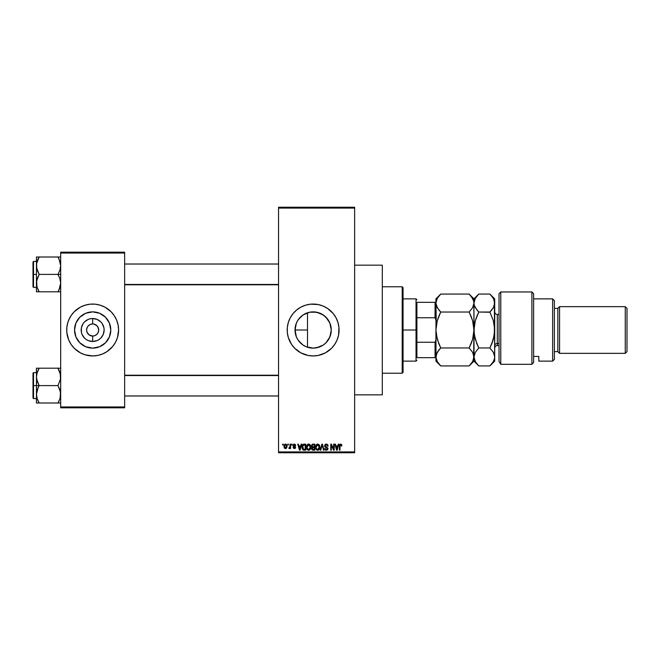 <?xml version="1.0" encoding="UTF-8"?>
<svg xmlns="http://www.w3.org/2000/svg" width="660" height="660" viewBox="0 0 660 660"><rect width="100%" height="100%" fill="white"/><g stroke="black" fill="none" stroke-linecap="round" stroke-linejoin="round"><path stroke-width="0.99" d="M308.938 347.63L313.137 348.125A18.125 18.125 0 0 1 295.02 330A18.125 18.125 0 0 1 313.137 311.875L309.647 312.221M309.895 312.172L306.224 313.252M302.8 344.883L303.707 345.477M299.368 341.773L301.356 343.769M296.414 336.971L298.246 340.329M295.309 333.259L296.381 336.897M295.317 326.733L295.358 333.498M298.254 319.663L297.693 320.521M301.373 316.222L299.384 318.202M306.174 313.269L302.808 315.109M325.355 307.114A25.938 25.938 0 0 0 300.935 307.106L305.613 305.176L310.596 304.186L318.202 304.557L323.07 306.034L327.55 308.435L333.193 313.541L336.014 317.774L337.961 322.468L338.951 327.459L338.58 335.057L337.103 339.925L334.711 344.413L331.485 348.34L325.363 352.877L318.202 355.443L313.137 355.938A25.938 25.938 0 0 1 287.199 330A25.938 25.938 0 0 1 313.137 304.062A25.938 25.938 0 0 1 339.075 330A25.938 25.938 0 0 1 313.137 355.938L308.08 355.443L300.911 352.877A25.938 25.938 0 0 0 325.355 352.885M300.886 307.139A25.938 25.938 0 0 0 293.114 313.516M293.065 313.574A25.938 25.938 0 0 0 288.321 322.468L290.26 317.774L293.089 313.541L296.686 309.952L300.911 307.123M288.313 322.476A25.938 25.938 0 0 0 287.323 327.451L288.321 322.468M287.323 327.467A25.938 25.938 0 0 0 287.199 329.975M287.199 330.025A25.938 25.938 0 0 0 287.323 332.533M300.911 352.877L294.797 348.34L291.572 344.413L288.321 337.532L287.323 332.541A25.938 25.938 0 0 0 288.313 337.524M288.321 337.532A25.938 25.938 0 0 0 293.065 346.426M293.114 346.483A25.938 25.938 0 0 0 300.886 352.861M354.643 394.845L382.313 394.845L382.313 265.155L354.643 265.155L382.313 265.155L382.313 394.845L354.643 394.845M98.249 327.682L96.938 325.718L93.844 324.06L96.022 324.967L97.688 326.634L98.711 330L98.249 332.318L96.938 334.282L94.974 335.593L92.656 336.055L92.656 341.484A11.484 11.484 0 0 1 81.18 330A11.484 11.484 0 0 1 92.656 318.516L92.656 323.945L93.448 324.002M93.514 324.01L92.656 323.945A6.055 6.055 0 0 0 86.608 330A6.055 6.055 0 0 0 92.656 336.055A6.055 6.055 0 0 1 86.608 330A6.055 6.055 0 0 1 92.656 323.945L90.346 324.406L92.656 323.945A6.055 6.055 0 0 1 98.711 330A6.055 6.055 0 0 1 92.656 336.055L94.974 335.593M91.872 335.998L92.656 336.055A6.055 6.055 0 0 0 98.711 330A6.055 6.055 0 0 0 92.656 323.945L92.656 318.516A11.484 11.484 0 0 1 104.14 330A11.484 11.484 0 0 1 92.656 341.484L88.267 340.609L86.278 339.545L84.538 338.118L82.054 334.397L81.394 332.244L81.394 327.756L83.11 323.623L84.538 321.882L88.267 319.39L90.42 318.739L92.656 318.516L97.053 319.39L100.782 321.882L102.209 323.623L103.917 327.756L104.14 330L103.265 334.397L100.782 338.118L99.041 339.545L97.053 340.609L92.656 341.484L92.656 336.055L89.298 335.033L87.07 332.318L89.298 335.033L91.806 335.989M87.623 326.634L87.07 327.682L88.382 325.718L90.346 324.406M92.656 348.125A18.125 18.125 0 0 1 74.539 330A18.125 18.125 0 0 1 92.656 311.875L99.594 313.261L105.476 317.188L109.403 323.062L110.781 330L109.403 336.938L105.476 342.812L99.594 346.739L92.656 348.125L85.726 346.739L79.843 342.812L75.916 336.938L74.539 330L75.916 323.062L79.843 317.188L85.726 313.261L92.656 311.875A18.125 18.125 0 0 1 110.781 330A18.125 18.125 0 0 1 92.656 348.125M87.599 304.557A25.938 25.938 0 0 0 85.148 305.176L90.115 304.186L95.205 304.186L100.188 305.176L104.89 307.123L111.004 311.66L114.23 315.587L116.622 320.075L118.099 324.943L118.602 330L117.48 337.532L115.533 342.226L112.712 346.459L107.069 351.565L102.589 353.966L97.721 355.443L92.656 355.938A25.938 25.938 0 0 1 66.718 330A25.938 25.938 0 0 1 92.656 304.062A25.938 25.938 0 0 1 118.602 330A25.938 25.938 0 0 1 92.656 355.938L85.132 354.824A25.938 25.938 0 0 0 87.599 355.443M85.115 305.184A25.938 25.938 0 0 0 74.341 311.635L80.429 307.123L85.132 305.176M74.299 311.677A25.938 25.938 0 0 0 68.698 320.059L71.09 315.587L74.316 311.66M68.689 320.084A25.938 25.938 0 0 0 66.718 329.975M66.718 330.025A25.938 25.938 0 0 0 68.689 339.916M82.731 353.966L85.132 354.824L80.429 352.877L74.316 348.34L71.09 344.413L68.698 339.925A25.938 25.938 0 0 0 74.299 348.323M74.341 348.364A25.938 25.938 0 0 0 85.115 354.816M278.553 208.09L278.553 451.91L354.643 451.91L354.643 208.09L278.553 208.09L278.553 207.224L354.643 207.224L354.643 208.09L354.643 207.224L278.553 207.224L278.553 452.776L354.643 452.776L354.643 208.09L278.553 208.09M287.826 444.997L287.826 444.13L288.379 444.13L288.379 444.997L287.826 444.997L288.379 444.997L288.379 444.13L287.826 444.13L288.379 444.13L288.379 444.997L287.826 444.997L287.826 444.13L287.826 444.997M289.979 447.959L288.849 448.379L289.93 447.315L290.029 444.13L290.582 444.13L290.582 448.536L290.029 448.536L290.029 447.827L289.509 448.594L288.849 448.379L289.847 447.529L290.029 446.416L288.849 448.379L289.377 448.61L290.029 447.827L290.029 448.536L290.582 448.536L290.582 444.13L290.029 444.13L290.582 444.13L290.582 448.536L290.029 448.536M291.604 444.997L291.604 444.13L292.149 444.13L292.149 444.997L291.604 444.997L292.149 444.997L292.149 444.13L291.604 444.13L292.149 444.13L292.149 444.997L291.604 444.997L291.604 444.13L291.604 444.997M293.015 445.475L293.807 444.147L295.317 444.46L295.688 445.467L294.475 444.691L293.576 445.219L295.515 446.845L295.086 448.429L293.304 448.074L293.098 447.356L294.352 447.983L295.053 447.34L293.387 446.457L293.015 445.475L295.061 447.447L294.352 447.983L293.098 447.356L294.368 448.61L295.614 447.356L293.568 445.368L294.31 444.683L295.688 445.467L294.343 444.056L293.015 445.475M301.166 444.13L300.688 445.937L301.166 444.13L301.744 444.13L300.069 450.186L299.491 450.186L297.734 444.13L298.312 444.13L298.79 445.937L300.688 445.937L298.79 445.937L298.312 444.13L297.734 444.13L299.491 450.186L300.069 450.186L301.744 444.13L301.166 444.13L301.744 444.13L300.069 450.186L299.491 450.186L297.734 444.13L298.312 444.13M308.657 444.056L309.944 444.617L310.662 446.003L310.216 449.377L308.393 450.244L306.743 448.627L306.826 445.483L308.657 444.056L307.082 444.98L306.537 447.15C306.446 448.833 307.147 449.864 308.657 450.26C310.192 449.856 310.901 448.792 310.786 447.076L310.241 445.005L308.781 444.056M317.699 444.056L318.986 444.617L319.696 446.003L319.258 449.377L317.435 450.244L315.785 448.627L315.859 445.483L317.699 444.056L316.123 444.98L315.579 447.15C315.48 448.833 316.189 449.864 317.691 450.26C319.234 449.856 319.943 448.792 319.82 447.076L319.275 445.005L317.823 444.056M340.766 444.056L341.599 444.642L341.83 445.937L341.278 446.02L340.898 444.832L340.057 445.12L339.941 450.186L339.397 450.186L339.587 444.749L340.642 444.056L339.397 446.077L339.397 450.186L339.941 450.186L340.024 445.219L340.618 444.757L341.278 446.02L341.83 445.937L341.674 444.815M287.323 332.541L287.323 327.459M338.266 444.13L337.788 445.937L338.266 444.13L338.844 444.13L337.169 450.186L336.592 450.186L334.834 444.13L335.412 444.13L335.89 445.937L337.788 445.937L335.89 445.937L335.412 444.13L334.834 444.13L336.592 450.186L337.169 450.186L338.844 444.13L338.266 444.13L338.844 444.13L337.169 450.186L336.592 450.186L334.834 444.13L335.412 444.13M333.655 444.13L333.655 448.973L333.655 444.13L334.207 444.13L334.207 450.186L333.622 450.186L331.295 445.335L331.295 450.186L330.751 450.186L330.751 444.13L331.337 444.13L333.655 448.973L331.337 444.13L330.751 444.13L330.751 450.186L331.295 450.186L331.295 445.335L333.622 450.186L334.207 450.186L334.207 444.13L333.655 444.13L334.207 444.13L334.207 450.186L333.622 450.186M326.329 444.056L324.613 445.805L325.083 444.543L326.527 444.056L327.69 444.659L328.152 446.094L327.599 446.177L326.551 444.782L325.24 445.376L325.421 446.465L327.904 448.008L327.772 449.526L326.428 450.26L325.207 449.74L324.769 448.454L326.609 449.542L327.302 449.13L327.36 448.107L325.083 447.002L324.613 445.805L325.454 447.249L327.269 447.967L327.442 448.585L326.411 449.551L324.769 448.454L326.428 450.26L327.995 448.602L325.165 445.797L326.279 444.757L328.152 446.094L326.527 444.056M321.981 445.789L320.768 450.186L320.191 450.186L321.915 444.13L322.451 444.13L324.085 450.186L323.515 450.186L322.22 444.84L320.768 450.186L320.191 450.186L320.768 450.186L322.22 444.84L323.515 450.186L324.085 450.186L322.451 444.13L321.915 444.13L322.451 444.13L324.085 450.186L323.515 450.186L322.22 444.84M313.087 444.13L311.413 445.904L312.229 444.279L314.787 444.13L314.787 450.186L311.974 449.782L311.578 448.478L312.163 447.389L311.413 445.904L312.163 447.389L311.57 448.66L313.079 450.186L314.787 450.186L314.787 444.13L313.087 444.13L314.787 444.13L314.787 450.186L313.079 450.186M304.136 444.13C302.61 444.452 301.909 445.467 302.057 447.191L302.915 444.518L305.753 444.13L305.753 450.186L302.973 449.872L302.057 447.397L303.336 450.07L305.753 450.186L305.753 444.13L304.136 444.13L305.753 444.13L305.753 450.186M284.023 447.026L284.138 445.17L285.128 444.106L286.39 444.386L287.026 445.945L286.745 447.827L285.706 448.602L284.51 448.148L283.99 446.754L285.508 448.61L287.042 446.333L285.508 444.056L283.981 446.564M282.645 444.997L282.645 444.13L283.189 444.13L283.189 444.997L282.645 444.997L283.189 444.997L283.189 444.13L282.645 444.13L283.189 444.13L283.189 444.997L282.645 444.997L282.645 444.13L282.645 444.997M60.671 252.186L124.649 252.186L124.649 253.044L60.671 253.044L60.671 406.956L124.649 406.956L124.649 252.186L60.671 252.186L60.671 253.044L60.671 252.186M67.84 337.532L68.698 339.925L66.841 332.541L66.841 327.459L67.84 322.468L69.787 317.774M60.671 407.814L124.649 407.814L124.649 253.044L60.671 253.044L60.671 407.814L60.671 406.956L124.649 406.956L124.649 407.814L60.671 407.814M97.721 355.443A25.938 25.938 0 0 0 100.171 354.824M100.204 354.816A25.938 25.938 0 0 0 110.979 348.364M111.02 348.323A25.938 25.938 0 0 0 116.622 339.941L115.533 342.226M116.63 339.916A25.938 25.938 0 0 0 118.602 330.025M118.602 329.975A25.938 25.938 0 0 0 116.63 320.084M117.48 322.468L116.622 320.075A25.938 25.938 0 0 0 111.02 311.677M110.979 311.635A25.938 25.938 0 0 0 100.204 305.184L102.589 306.034M100.171 305.176A25.938 25.938 0 0 0 97.721 304.557M109.114 350.048L109.692 349.561M118.47 332.541L118.602 330M76.205 309.952L75.628 310.439M66.841 327.459L66.718 330M107.729 340.065L109.403 336.938M102.729 314.935L99.594 313.261M77.591 319.935L75.916 323.062M82.591 345.064L85.726 346.739M97.688 333.366L98.249 332.318M87.07 332.318L86.608 330L87.07 327.682M278.553 452.776L278.553 451.91L354.643 451.91L354.643 452.776L278.553 452.776M318.862 347.193L313.137 348.125L310.283 347.894M310.291 312.106L313.137 311.875A18.125 18.125 0 0 1 331.262 330A18.125 18.125 0 0 1 313.137 348.125L316.701 347.77L313.137 348.125L306.207 346.739L303.072 345.064L298.485 340.667M321.173 346.244L320.1 346.731M323.557 344.825L325.957 342.812L323.21 345.064L316.676 347.77M330.297 324.167L331.262 330.008L330.908 333.556L329.117 338.555M325.751 316.981L329.885 323.062L331.262 330L329.885 336.938L325.957 342.812L329.868 336.971M329.53 322.262L328.201 319.918M327.863 319.44L323.548 315.158M298.51 319.3L303.072 314.935L309.606 312.229L316.701 312.229L320.801 313.574M321.7 314.028L325.957 317.188M316.701 312.229L313.137 311.875L319.093 312.881M306.718 313.054L308.929 312.37M303.699 314.531L305.671 313.492M302.453 344.635L298.072 340.065L296.398 336.938L295.02 329.983L296.398 323.062L298.072 319.935L302.478 315.34M295.498 325.842L296.208 323.548M296.62 322.55L297.016 321.717M296.2 336.435L295.498 334.15M297.693 339.479L296.62 337.45M307.502 347.226L307.502 330L295.02 330L307.502 330L307.502 312.774L307.502 347.226L306.727 346.954M305.662 346.508L304.87 346.129M325.38 352.869A25.938 25.938 0 0 0 333.168 346.483M333.217 346.426A25.938 25.938 0 0 0 336.014 342.235M336.022 342.218A25.938 25.938 0 0 0 337.961 337.54M337.969 337.516A25.938 25.938 0 0 0 338.951 332.558M338.951 332.533A25.938 25.938 0 0 0 339.075 330.025M339.075 329.975A25.938 25.938 0 0 0 338.951 327.467M338.951 327.442A25.938 25.938 0 0 0 337.969 322.484M337.961 322.459A25.938 25.938 0 0 0 336.022 317.782M336.014 317.765A25.938 25.938 0 0 0 333.217 313.574M333.168 313.516A25.938 25.938 0 0 0 325.38 307.131M323.07 353.966L323.788 353.653M331.485 348.34L333.193 346.459M303.212 306.034L302.701 306.257M294.797 311.66L293.089 313.541M290.26 317.774L289.179 320.075M287.702 324.943L287.611 325.421M316.676 312.229L323.21 314.935M331.262 330.008L329.868 323.029M316.701 347.77L320.116 346.723M340.642 444.056L341.5 444.477L341.83 445.937L341.269 445.822M341.278 446.02L340.618 444.757L339.941 446.028M340.709 444.766L340.024 445.219L340.709 444.766M339.941 450.186L339.397 450.186L339.397 446.077M337.095 448.404L337.606 446.647L337.095 448.404M336.616 448.618L336.072 446.647L337.606 446.647L336.072 446.647L336.691 448.932M331.295 450.186L330.751 450.186L330.751 444.13L331.337 444.13M328.152 446.094L327.508 445.648M327.508 445.64L327.245 445.178M325.281 445.277L325.273 446.267M327.971 448.924L327.772 449.526M326.089 450.236L325.454 449.971M324.769 448.454L325.347 448.602M326.188 449.534L327.442 448.585L327.269 447.967L325.355 447.191M327.442 448.726L326.403 447.562L327.442 448.585L327.269 447.967M324.811 446.663L324.662 446.242M324.868 444.823L325.611 444.18M325.52 447.282L326.04 447.463M326.535 446.944L326.073 446.795M321.915 444.13L320.191 450.186L321.915 444.13M319.506 445.434L319.696 446.003M319.77 446.35L319.811 446.803M318.425 450.112L317.963 450.244M315.628 447.934L315.991 449.113M316.421 444.601L317.237 444.106M317.584 449.551L318.466 449.311M316.709 449.105L317.468 449.534M316.404 448.643L317.691 449.551L316.363 448.536L316.123 447.166L316.363 448.536L316.123 447.166L317.699 444.757L316.437 445.607L316.123 447.166L316.313 445.896M318.582 445.104L317.699 444.757L319.267 447.067L317.798 449.551M319.258 446.68L318.623 449.18L319.267 447.067L318.648 445.17M319.093 445.904L318.722 445.252M312.774 450.169L311.792 449.534M311.57 448.66L312.089 447.447M311.965 447.282L311.57 446.762M312.081 444.37L312.551 444.18M311.982 445.607L313.153 446.96L311.957 445.904L312.502 444.914L311.957 445.904L312.279 446.737L314.242 446.96L313.153 446.96M312.955 449.468L312.122 448.429L312.535 449.386L314.242 449.477L313.286 449.477L312.114 448.561L312.634 447.728L312.229 448.049M313.211 447.67L314.242 447.67L314.242 449.477L314.242 447.67L312.634 447.728L312.13 448.775M312.634 447.728L312.114 448.561L312.51 447.777M312.642 444.873L314.242 444.84L314.242 446.96L314.242 444.84L312.502 444.914M310.472 445.434L310.662 446.003M309.655 449.955L308.929 450.244M306.587 447.934L306.95 449.105M307.758 444.295L308.187 444.114M308.913 444.073L309.358 444.196M308.542 449.551L309.424 449.311M307.667 449.105L308.435 449.534M307.362 448.643L308.649 449.551L307.321 448.536L307.09 447.166L307.321 448.536L307.09 447.166L308.665 444.757L307.395 445.607L307.09 447.166L307.271 445.896M308.566 444.766L309.548 445.112L308.665 444.757L310.233 447.067L308.756 449.551M310.216 446.68L309.581 449.18L310.233 447.067L309.606 445.17M304.21 450.186L303.765 450.161M302.973 449.864L302.148 448.272M302.296 448.833L302.065 447.62M303.13 444.361L303.79 444.155M302.453 445.145L302.239 445.706M303.171 445.154L302.825 445.723L305.2 444.84L305.2 449.477L303.443 449.353L302.75 445.97M303.889 444.856L303.27 445.071M302.668 448.041L303.443 449.353L305.2 449.477L305.2 444.84L304.103 444.84M302.998 448.948L304.227 449.477M303.031 445.327L302.61 447.505M299.995 448.404L300.506 446.647L299.995 448.404M299.59 448.932L298.972 446.647L299.788 449.262M298.972 446.647L300.506 446.647L298.972 446.647M295.688 445.467L295.07 445.219M294.484 444.691L295.144 445.549L294.31 444.683L293.568 445.368L294.5 446.094M294.17 444.691L293.568 445.368L294.253 446.003L293.568 445.368L294.31 444.683L293.568 445.368M295.589 447.604L295.399 448.115M293.123 447.521L293.708 447.546M293.642 447.274L294.352 447.983L293.642 447.274L294.352 447.983L295.061 447.447L294.253 446.828M295.061 447.447L294.352 447.983L294.888 447.084M290.029 447.827L289.377 448.61L290.029 447.827L289.377 448.61L288.849 448.379M289.006 447.744L289.93 447.315L290.029 444.13M289.402 447.827L289.93 447.315M286.423 444.428L286.976 445.558M284.938 448.486L284.394 448M284.287 447.843L284.089 447.34M284.039 445.599L284.328 444.749M284.897 444.196L285.31 444.064M285.013 444.865L284.559 445.813M285.392 447.975L284.526 446.333L285.524 447.983L286.489 446.333L285.788 447.934L286.407 447.125L286.358 445.385M284.617 445.541L284.526 446.333L285.5 444.683L286.481 446.069M286.457 445.797L285.632 444.691M336.757 449.18L337.012 448.693M318.433 444.988L317.6 444.766M302.825 445.723L302.618 446.82M284.534 446.069L284.534 446.606M286.176 445.055L285.763 444.724M402.196 286.77L403.062 287.636L403.062 372.364L402.196 373.23L382.313 373.23L402.196 373.23L402.196 286.77L382.313 286.77L402.196 286.77L402.196 373.23L403.062 372.364L403.062 287.636L402.196 286.77M36.655 379.178L36.457 385.597L39.154 385.597L37.216 381.389L36.457 376.893L37.207 372.43L39.154 368.197L57.973 368.197L60.472 374.608L60.472 379.145L57.973 385.597L39.154 385.597L36.655 379.178M36.457 372.628L33.52 372.628L33.52 398.566L33 398.046L33 373.147L33 385.597L33.52 385.597L33.52 372.628L33.52 385.597L36.457 385.597L36.457 394.3L37.207 389.829L39.154 385.597L57.973 385.597L59.912 389.804L60.671 394.3L59.92 398.764L57.973 402.996L39.154 402.996L37.216 398.788L36.457 394.3L36.457 402.996L59.92 402.996M36.564 395.975L36.457 402.996L37.216 402.996L36.457 402.996M37.991 400.752L39.154 402.996L38.074 402.996L39.154 402.996L37.216 398.788M59.128 400.768L57.973 402.996L59.053 402.996L57.973 402.996L59.912 398.788M60.464 396.627L60.209 397.798M60.563 375.218L60.472 374.641M60.217 373.453L60.472 379.145L57.973 385.597L60.472 392.007L60.184 397.864M59.136 370.433L59.92 372.43M58.476 369.088L57.973 368.197L60.671 368.197L39.154 368.197L37.207 372.413L39.154 368.197L36.457 368.197L36.457 385.597L33.52 385.597L33.52 398.566L33.52 385.597L33 385.597L33 373.147L33.52 372.628M36.927 373.378L39.154 368.197L36.655 368.197L39.154 368.197L38.123 370.144M33 385.597L33 398.046L33 385.597M38.066 400.917L39.154 402.996L36.655 402.996M38.066 387.676L39.154 385.597L36.457 385.597L36.457 394.3L38.066 387.676M36.655 368.197L37.207 368.197L36.457 368.197L36.655 374.608M57.973 368.197L59.128 370.425L57.973 368.197M278.553 375.548L124.649 375.548L278.553 375.548M124.649 284.452L278.553 284.452L124.649 284.452M416.897 302.329L416.897 317.74L416.897 302.329L435.055 302.329L416.897 302.329M416.897 330L416.897 317.74L416.897 342.26L416.897 330L416.031 330L416.897 330M403.062 298.873L416.031 298.873L416.031 330L416.031 298.873L416.897 299.739M403.062 330L416.031 330L403.062 330M416.897 357.671L416.897 342.26L416.897 357.671L435.913 357.671L435.055 357.671L435.055 342.26L416.897 342.26L435.055 342.26L435.055 357.671L416.897 357.671M403.062 361.127L416.031 361.127L416.031 330L416.031 361.127L416.897 360.261M435.913 302.329L435.055 302.329L435.055 317.74L435.913 320.067L435.055 317.74L435.055 302.329L435.913 302.329M416.897 317.74L435.055 317.74L416.897 317.74M435.913 339.933L435.055 342.26L435.913 339.933M59.136 259.248L60.671 265.7L59.92 270.171L57.973 274.403L60.671 274.403L57.973 274.403L59.912 278.611L60.671 283.107L59.062 289.732L59.912 287.603L57.973 291.802L59.062 289.732L57.973 291.802L39.154 291.802L37.216 287.603L36.457 283.107L37.207 278.635L39.154 274.403L36.655 267.993L36.655 263.455L39.154 257.004L38.066 259.075L39.154 257.004L36.457 257.004L36.457 274.403L33.52 274.403L33.52 287.372L33.52 274.403L33 274.403L33 286.852L33 261.954L33.52 261.434L33.52 287.372L33 286.852L33 274.403L36.457 274.403L36.457 291.802L60.472 291.802M36.564 284.782L36.655 285.359M36.91 286.547L36.655 280.855L39.154 274.403L57.973 274.403L39.154 274.403L37.216 270.196L36.457 265.7L36.457 291.802L37.216 291.802L36.457 291.802M38.651 290.911L37.207 287.57M60.464 285.433L60.209 286.605M59.062 259.083L57.973 257.004L59.062 259.075L57.973 257.004L59.053 257.004L39.154 257.004L60.671 257.004L57.973 257.004L59.912 261.212L60.671 265.7L59.92 270.171L57.973 274.403L59.912 278.611L60.671 283.107L59.92 287.57L57.973 291.802L59.053 291.802L57.973 291.802L59.004 289.855M60.563 264.025L60.472 263.455M60.217 262.259L59.912 261.212M33.52 274.403L33.52 261.434L33.52 274.403M33 274.403L33 261.954L33 274.403M37.216 257.004L39.154 257.004L38.066 259.075L39.154 257.004L36.457 257.004L36.564 264.025M37.991 259.231L37.216 261.212M36.655 291.802L39.154 291.802L38.074 291.802L39.154 291.802L37.991 289.575M60.184 262.135L59.92 261.236L60.184 262.135M60.2 373.378L60.464 374.566M36.944 373.321L37.207 372.43M36.564 375.218L36.655 374.641M60.563 395.975L60.472 396.544M60.2 262.185L60.464 263.373M36.927 286.622L36.655 285.392M60.184 286.679L59.92 287.57M60.563 284.782L60.472 285.359M500.767 364.312L499.034 361.449L500.767 364.312L531.894 364.312L531.894 291.959L531.894 364.312L533.618 362.389L533.618 293.683L533.618 362.389L531.894 364.312L500.767 364.312L500.767 291.959L500.767 364.312L499.034 361.449L500.767 364.312M499.034 293.683L500.767 291.959L499.034 293.683L499.034 361.449L499.034 293.683M552.643 361.127L554.375 359.395L554.375 300.605L552.643 298.873L552.643 361.127L552.643 298.873L533.618 298.873L552.643 298.873L554.375 300.605L554.375 359.395L552.643 361.127L538.808 361.127L552.643 361.127M559.556 306.652L557.832 308.385L557.832 351.615L559.556 353.347L559.556 306.652L559.556 353.347L625.267 353.347L627 351.615L627 308.385L625.267 306.652L625.267 353.347L625.267 306.652L559.556 306.652L625.267 306.652L627 308.385L627 351.615L625.267 353.347L559.556 353.347L557.832 351.615L557.832 308.385L554.375 308.385L557.832 308.385L559.556 306.652M554.375 351.615L557.832 351.615L554.375 351.615M538.808 360.83L538.808 356.441L533.618 356.441L538.808 356.441L538.808 361.127M499.034 314.44L497.302 314.44L497.302 343.48A2.591 2.244 0 0 0 494.711 345.724A2.591 2.244 180 0 1 497.302 343.48L497.302 345.56C495.734 345.716 494.868 346.582 494.711 348.158M497.302 316.519L497.302 343.48L499.034 343.48L497.302 343.48L497.302 345.56L499.034 345.56M471.157 296.29L473.608 300.679L473.962 303.047L472.618 307.659L469.144 312.031L440.731 312.031L437.275 307.684L435.913 303.047L437.258 298.427L440.731 294.055L469.144 294.055L440.731 294.055L437.258 298.427L436.26 300.721L435.913 303.047L437.266 307.667L436.664 306.471M436.755 322.74L435.913 330L437.258 320.768L440.731 312.031L469.144 312.031L472.601 320.71L473.962 330L472.618 339.232L469.144 347.968L440.731 347.968L437.275 339.289L435.913 330L435.913 356.953L437.266 352.333L440.731 347.968L469.144 347.968L472.618 352.333L473.962 356.953L472.618 361.581L469.144 365.945L440.731 365.945L437.258 361.573L435.913 356.977M440.055 365.244L440.731 365.945L469.144 365.945L472.618 361.581L473.608 359.32M471.083 343.687L472.609 339.257L469.144 347.968L471.083 343.687L469.144 347.968L472.618 352.333L473.608 354.618L473.962 361.127L473.616 354.626M472.618 352.341L472.923 352.91M438.793 350.113L440.731 347.968L437.266 352.325L438.793 350.113L436.268 354.61L435.913 361.127L436.004 355.773L436.639 353.587M438.653 343.34L436.276 334.719M473.121 337.26L473.608 334.678M473.105 337.334L473.872 332.368L473.608 325.314L473.962 330L472.618 339.232M473.121 322.74L473.608 325.281M471.223 316.66L472.601 320.71M439.964 311.231L438.718 309.787L440.731 312.031L437.266 320.743L440.731 312.031L438.793 316.313M436.771 322.666L437.258 320.768M471.207 316.627L469.144 312.031L472.618 307.667L473.608 305.382L472.321 308.162M473.872 304.219L473.608 305.382L473.872 304.219M473.17 306.578L473.608 305.382M473.105 322.649L472.618 320.768M472.601 339.289L471.438 342.779M478.104 365.244L475.307 361.573L474.053 358.132L473.962 330L473.608 359.304M471.083 296.2L469.144 294.055L472.601 298.402L473.872 301.859L473.962 330L473.962 298.873L473.962 303.047L475.299 298.427L478.772 294.055L489.893 294.055L493.358 298.402L494.356 300.679L494.711 361.127L494.711 298.873L494.365 305.365L494.711 303.047L493.375 307.659L489.893 312.031L491.832 309.895L489.893 312.031L493.358 320.71L494.711 330L493.375 339.232L489.893 347.968L493.366 352.333L494.62 355.781L494.62 358.141L493.366 361.581L490.33 365.5M469.573 294.492L473.962 298.873L478.772 294.055L475.307 298.427M436.268 305.39L436.004 304.227L436.268 305.39M435.913 361.127L440.731 365.945L437.258 361.573L436.004 358.132L435.913 298.873L436.26 325.347M438.438 317.221L437.266 320.735M438.669 343.373L440.731 347.968M439.857 348.884L438.801 350.105M438.793 309.887L436.276 305.407M474.697 353.554L473.962 356.953L475.307 352.333L478.772 347.968L475.315 339.289L474.053 332.368L474.309 325.347L475.299 320.768L478.772 312.031L475.315 307.684L474.317 305.407L473.962 303.047L474.317 305.399L473.962 303.047L475.299 298.427M469.144 365.945L473.962 361.127L478.772 365.945L489.893 365.945L478.772 365.945L475.307 361.573L473.962 356.977M473.962 356.953L475.315 352.316L478.772 347.968L489.893 347.968L491.832 343.687L489.893 347.968L493.366 352.333L494.711 356.953L494.365 354.635M476.71 343.373L474.317 334.719L473.962 330L475.299 320.768L478.772 312.031L475.307 320.743M474.812 322.666L474.053 327.632L474.309 334.653M474.796 322.74L474.309 325.322M476.479 317.221L475.315 320.71M490.001 312.238L478.772 312.031L477.337 310.489M474.73 306.529L474.317 305.407M493.086 308.137L489.893 312.031L493.358 320.71L494.356 325.281L494.365 334.653L491.84 343.678L493.366 339.257M494.035 306.298L493.375 307.659M493.853 322.649L493.366 320.735M491.848 296.216L493.292 298.287M494.356 359.32L493.366 361.581L489.893 365.945L494.711 361.127M492.673 362.678L493.284 361.729M493.688 352.935L492.797 351.409M493.861 337.334L494.62 332.368L494.365 325.347M493.878 337.26L494.365 334.678M492.187 342.779L493.358 339.289M494.711 356.953L494.356 359.304M476.842 316.313L478.772 312.031L489.893 312.031M491.832 343.687L489.893 347.968L478.772 347.968L476.702 343.34M493.366 298.419L494.711 303.047M476.842 309.887L474.317 305.39L473.962 303.047M493.366 307.667L494.365 305.374M494.711 298.873L489.893 294.055L478.772 294.055M493.878 322.74L493.366 320.743M36.457 398.566L33.52 398.566M124.649 395.975L278.553 395.975M124.649 375.218L278.553 375.218M278.553 264.025L124.649 264.025M278.553 284.782L124.649 284.782M36.457 287.372L33.52 287.372M36.457 261.434L33.52 261.434M500.767 291.959L531.894 291.959L533.618 293.683M435.913 298.873L440.731 294.055M497.302 314.44C495.734 314.284 494.868 313.417 494.711 311.842"/></g></svg>
